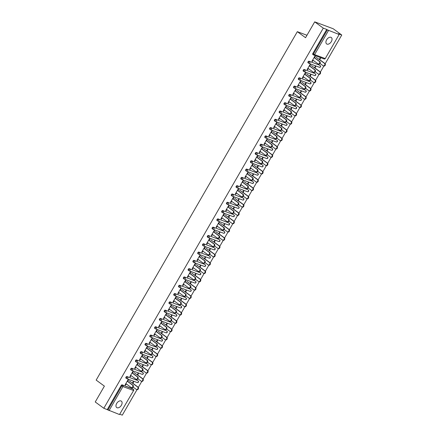 <?xml version="1.0" encoding="UTF-8"?>
<svg xmlns="http://www.w3.org/2000/svg" width="437" height="437" viewBox="0 0 437 437"><rect width="100%" height="100%" fill="white"/><g stroke="black" fill="none" stroke-linecap="round" stroke-linejoin="round"><path stroke-width="0.66" d="M121.399 405.23A3.966 2.464 126.2 0 0 121.377 401.15A3.966 2.464 126.2 0 0 116.668 403.471A3.966 2.464 126.2 0 0 116.69 407.552A3.966 2.464 126.2 0 0 121.399 405.23M331.344 41.597A3.966 2.464 126.2 0 0 331.322 37.516A3.966 2.464 126.2 0 0 326.614 39.833A3.966 2.464 126.2 0 0 326.63 43.919A3.966 2.464 126.2 0 0 331.344 41.597M119.498 414.544L133.629 390.481L119.498 414.544L103.82 408.262L95.239 401.974L104.394 386.122L96.167 380.097L297.324 31.672L305.556 37.702L314.706 21.85L333.18 28.738L341.761 35.026L338.304 33.736L339.183 34.452L325.27 58.553L339.183 34.452M119.902 414.26L122.294 415.15L137.005 389.673M138.327 387.384L141.796 381.375M143.118 379.087L146.586 373.078M147.908 370.789L151.377 364.78M152.699 362.492L156.167 356.477M157.489 354.194L160.958 348.18M162.28 345.896L165.749 339.882M167.071 337.593L170.539 331.585M171.861 329.296L175.33 323.287M176.652 320.998L180.12 314.99M181.442 312.701L184.917 306.692M186.233 304.403L189.707 298.395M191.024 296.106L194.498 290.092M195.814 287.808L199.288 281.794M200.605 279.511L204.079 273.496M205.401 271.208L208.87 265.199M210.192 262.91L213.66 256.901M214.982 254.613L218.451 248.604M219.773 246.315L223.241 240.306M224.563 238.018L228.032 232.003M229.354 229.72L232.823 223.706M234.145 221.422L237.613 215.408M238.935 213.119L242.404 207.111M243.726 204.822L247.195 198.813M248.516 196.524L251.991 190.516M253.307 188.227L256.781 182.218M258.098 179.929L261.572 173.915M262.888 171.632L266.362 165.618M267.679 163.334L271.153 157.32M272.475 155.037L275.944 149.022M277.266 146.734L280.734 140.725M282.056 138.436L285.525 132.427M286.847 130.139L290.315 124.13M291.637 121.841L295.106 115.832M296.428 113.544L299.897 107.529M301.219 105.246L304.687 99.232M306.009 96.948L309.478 90.934M310.8 88.645L314.274 82.637M315.59 80.348L319.065 74.339M320.381 72.05L323.855 66.042M325.172 63.753L341.761 35.026M306.96 35.266L297.324 31.672M313.389 54.865L312.919 54.527A0.929 0.579 -53.8 0 1 312.832 54.478A0.929 0.579 -53.8 0 1 312.826 53.522L313.455 53.98L327.368 29.885L338.965 34.419M312.826 53.522L326.739 29.426L323.287 28.137L314.706 21.85M327.368 29.885L326.739 29.426M103.82 408.262L323.287 28.137M312.002 61.18L312.411 61.48L311.931 61.3L314.848 56.247L315.328 56.428L314.493 57.87M319.25 59.508L320.021 58.176L320.501 58.356L319.731 59.689M312.411 61.48L313.111 60.268M126.539 378.502L126.075 378.158A0.929 0.579 -53.8 0 1 125.982 378.109A0.929 0.579 -53.8 0 1 125.976 377.153A0.929 0.579 -53.8 0 1 126.992 376.563L137.447 380.463A0.929 0.579 -53.8 0 1 137.54 380.512A0.929 0.579 -53.8 0 1 137.611 380.578M107.273 409.551L121.186 385.45A0.929 0.579 -53.8 0 1 122.202 384.86L132.657 388.761A0.929 0.579 -53.8 0 1 132.75 388.81A0.929 0.579 -53.8 0 1 132.821 388.881M132.433 373.209L133.269 371.761L132.788 371.581L129.871 376.634L130.352 376.814L131.051 375.602M137.191 374.842L137.961 373.509L138.442 373.69L137.671 375.022M136.12 361.902L135.656 361.563A0.929 0.579 -53.8 0 1 135.563 361.514A0.929 0.579 -53.8 0 1 135.563 360.558A0.929 0.579 -53.8 0 1 136.573 359.968L147.034 363.868A0.929 0.579 -53.8 0 1 147.122 363.912A0.929 0.579 -53.8 0 1 147.193 363.983M142.014 356.608L142.85 355.161L142.369 354.986L139.452 360.039L139.933 360.219L140.632 359.001M146.772 358.247L147.542 356.914L148.023 357.095L147.253 358.427M145.701 345.306L145.237 344.968A0.929 0.579 -53.8 0 1 145.15 344.919A0.929 0.579 -53.8 0 1 145.144 343.963A0.929 0.579 -53.8 0 1 146.155 343.367L156.615 347.268A0.929 0.579 -53.8 0 1 156.703 347.317A0.929 0.579 -53.8 0 1 156.774 347.388M151.595 340.013L152.431 338.566L151.95 338.385L149.033 343.438L149.514 343.619L150.213 342.406M156.353 341.652L157.123 340.314L157.604 340.494L156.834 341.832M155.282 328.711L154.818 328.367A0.929 0.579 -53.8 0 1 154.731 328.324A0.929 0.579 -53.8 0 1 154.725 327.362A0.929 0.579 -53.8 0 1 155.741 326.772L166.197 330.672A0.929 0.579 -53.8 0 1 166.284 330.722A0.929 0.579 -53.8 0 1 166.355 330.793M161.182 323.418L162.012 321.971L161.537 321.79L158.615 326.843L159.095 327.023L159.8 325.811M165.934 325.057L166.71 323.719L167.185 323.899L166.415 325.232M164.864 312.116L164.399 311.772A0.929 0.579 -53.8 0 1 164.312 311.723A0.929 0.579 -53.8 0 1 164.307 310.767A0.929 0.579 -53.8 0 1 165.323 310.177L175.778 314.077A0.929 0.579 -53.8 0 1 175.865 314.121A0.929 0.579 -53.8 0 1 175.942 314.192M170.763 306.818L171.599 305.376L171.118 305.195L168.201 310.248L168.682 310.428L169.381 309.216M175.521 308.456L176.291 307.124L176.772 307.304L176.002 308.637M174.45 295.516L173.981 295.177A0.929 0.579 -53.8 0 1 173.893 295.128A0.929 0.579 -53.8 0 1 173.888 294.172A0.929 0.579 -53.8 0 1 174.904 293.582L185.359 297.477A0.929 0.579 -53.8 0 1 185.446 297.526A0.929 0.579 -53.8 0 1 185.523 297.597M180.344 290.223L181.18 288.775L180.7 288.6L177.783 293.653L178.263 293.828L178.962 292.615M185.102 291.861L185.872 290.529L186.353 290.703L185.583 292.042M184.032 278.921L183.562 278.582A0.929 0.579 -53.8 0 1 183.474 278.533A0.929 0.579 -53.8 0 1 183.469 277.577A0.929 0.579 -53.8 0 1 184.485 276.982L194.94 280.882A0.929 0.579 -53.8 0 1 195.033 280.931A0.929 0.579 -53.8 0 1 195.104 281.002M189.926 273.628L190.761 272.18L190.281 272L187.364 277.053L187.844 277.233L188.544 276.02M194.683 275.266L195.454 273.928L195.934 274.108L195.164 275.441M193.613 262.326L193.149 261.982A0.929 0.579 -53.8 0 1 193.056 261.938A0.929 0.579 -53.8 0 1 193.05 260.976A0.929 0.579 -53.8 0 1 194.066 260.386L204.521 264.287A0.929 0.579 -53.8 0 1 204.614 264.336A0.929 0.579 -53.8 0 1 204.685 264.407M199.507 257.032L200.343 255.585L199.862 255.405L196.945 260.457L197.426 260.638L198.125 259.425M204.265 258.666L205.035 257.333L205.516 257.513L204.745 258.846M203.194 245.725L202.73 245.386A0.929 0.579 -53.8 0 1 202.637 245.337A0.929 0.579 -53.8 0 1 202.637 244.381A0.929 0.579 -53.8 0 1 203.647 243.791L214.108 247.692A0.929 0.579 -53.8 0 1 214.196 247.735A0.929 0.579 -53.8 0 1 214.267 247.806M209.088 240.432L209.924 238.99L209.443 238.81L206.526 243.862L207.007 244.043L207.706 242.83M213.846 242.071L214.616 240.738L215.097 240.918L214.327 242.251M212.775 229.13L212.311 228.791A0.929 0.579 -53.8 0 1 212.224 228.742A0.929 0.579 -53.8 0 1 212.218 227.786A0.929 0.579 -53.8 0 1 213.234 227.196L223.689 231.091A0.929 0.579 -53.8 0 1 223.777 231.14A0.929 0.579 -53.8 0 1 223.848 231.211M218.669 223.837L219.505 222.389L219.024 222.209L216.107 227.267L216.588 227.442L217.287 226.229M223.427 225.476L224.197 224.143L224.678 224.318L223.908 225.656M222.357 212.535L221.892 212.191A0.929 0.579 -53.8 0 1 221.805 212.147A0.929 0.579 -53.8 0 1 221.799 211.191A0.929 0.579 -53.8 0 1 222.815 210.596L233.271 214.496A0.929 0.579 -53.8 0 1 233.358 214.545A0.929 0.579 -53.8 0 1 233.429 214.616M228.256 207.242L229.092 205.794L228.611 205.614L225.689 210.667L226.169 210.847L226.874 209.634M233.014 208.881L233.784 207.542L234.259 207.722L233.489 209.055M231.938 195.94L231.473 195.596A0.929 0.579 -53.8 0 1 231.386 195.547A0.929 0.579 -53.8 0 1 231.381 194.591A0.929 0.579 -53.8 0 1 232.397 194.001L242.852 197.901A0.929 0.579 -53.8 0 1 242.939 197.95A0.929 0.579 -53.8 0 1 243.016 198.016M237.837 190.647L238.673 189.199L238.192 189.019L235.275 194.072L235.756 194.252L236.455 193.039M242.595 192.28L243.365 190.947L243.846 191.127L243.076 192.46M241.524 179.339L241.055 179.001A0.929 0.579 -53.8 0 1 240.967 178.952A0.929 0.579 -53.8 0 1 240.962 177.996A0.929 0.579 -53.8 0 1 241.978 177.406L252.433 181.306A0.929 0.579 -53.8 0 1 252.52 181.35A0.929 0.579 -53.8 0 1 252.597 181.421M247.418 174.046L248.254 172.599L247.774 172.424L244.857 177.477L245.337 177.657L246.036 176.439M252.176 175.685L252.947 174.352L253.427 174.532L252.657 175.865M251.106 162.744L250.636 162.406A0.929 0.579 -53.8 0 1 250.548 162.356A0.929 0.579 -53.8 0 1 250.543 161.4A0.929 0.579 -53.8 0 1 251.559 160.805L262.014 164.705A0.929 0.579 -53.8 0 1 262.107 164.754A0.929 0.579 -53.8 0 1 262.178 164.825M257 157.451L257.835 156.004L257.355 155.823L254.438 160.876L254.918 161.056L255.618 159.844M261.758 159.09L262.528 157.752L263.008 157.932L262.238 159.27M260.687 146.149L260.223 145.805A0.929 0.579 -53.8 0 1 260.13 145.761A0.929 0.579 -53.8 0 1 260.124 144.8A0.929 0.579 -53.8 0 1 261.14 144.21L271.596 148.11A0.929 0.579 -53.8 0 1 271.688 148.159A0.929 0.579 -53.8 0 1 271.759 148.23M266.581 140.856L267.417 139.408L266.936 139.228L264.019 144.281L264.5 144.461L265.199 143.249M271.339 142.495L272.109 141.156L272.59 141.337L271.819 142.67M270.268 129.554L269.804 129.21A0.929 0.579 -53.8 0 1 269.711 129.161A0.929 0.579 -53.8 0 1 269.711 128.205A0.929 0.579 -53.8 0 1 270.721 127.615L281.182 131.515A0.929 0.579 -53.8 0 1 281.27 131.559A0.929 0.579 -53.8 0 1 281.341 131.63M276.162 124.255L276.998 122.813L276.517 122.633L273.6 127.686L274.081 127.866L274.78 126.654M280.92 125.894L281.69 124.561L282.171 124.742L281.401 126.075M279.849 112.954L279.385 112.615A0.929 0.579 -53.8 0 1 279.298 112.566A0.929 0.579 -53.8 0 1 279.292 111.61A0.929 0.579 -53.8 0 1 280.308 111.02L290.763 114.915A0.929 0.579 -53.8 0 1 290.851 114.964A0.929 0.579 -53.8 0 1 290.922 115.035M285.749 107.66L286.579 106.213L286.098 106.038L283.181 111.091L283.662 111.266L284.367 110.053M290.501 109.299L291.271 107.966L291.752 108.141L290.982 109.479M289.431 96.359L288.966 96.02A0.929 0.579 -53.8 0 1 288.879 95.971A0.929 0.579 -53.8 0 1 288.873 95.015A0.929 0.579 -53.8 0 1 289.889 94.419L300.345 98.32A0.929 0.579 -53.8 0 1 300.432 98.369A0.929 0.579 -53.8 0 1 300.503 98.44M295.33 91.065L296.166 89.618L295.685 89.438L292.763 94.49L293.243 94.671L293.948 93.458M300.088 92.704L300.858 91.366L301.339 91.546L300.563 92.884M299.012 79.763L298.547 79.419A0.929 0.579 -53.8 0 1 298.46 79.376A0.929 0.579 -53.8 0 1 298.455 78.414A0.929 0.579 -53.8 0 1 299.471 77.824L309.926 81.724A0.929 0.579 -53.8 0 1 310.013 81.774A0.929 0.579 -53.8 0 1 310.09 81.845M304.911 74.47L305.747 73.023L305.266 72.842L302.349 77.895L302.83 78.076L303.529 76.863M309.669 76.104L310.439 74.771L310.92 74.951L310.15 76.284M308.598 63.163L308.129 62.824A0.929 0.579 -53.8 0 1 308.041 62.775A0.929 0.579 -53.8 0 1 308.036 61.819A0.929 0.579 -53.8 0 1 309.052 61.229L319.507 65.129A0.929 0.579 -53.8 0 1 319.594 65.173A0.929 0.579 -53.8 0 1 319.671 65.244M314.46 67.806L315.23 66.473L315.711 66.653L314.94 67.986M309.702 66.173L310.538 64.725L310.057 64.545L307.14 69.598L307.621 69.778L308.32 68.565M303.802 71.466L303.338 71.122A0.929 0.579 -53.8 0 1 303.251 71.073A0.929 0.579 -53.8 0 1 303.245 70.117A0.929 0.579 -53.8 0 1 304.261 69.527L314.716 73.427A0.929 0.579 -53.8 0 1 314.804 73.476A0.929 0.579 -53.8 0 1 314.88 73.542M304.879 84.407L305.649 83.068L306.129 83.249L305.359 84.581M300.121 82.768L300.956 81.32L300.476 81.14L297.559 86.193L298.039 86.373L298.739 85.16M294.221 88.061L293.757 87.717A0.929 0.579 -53.8 0 1 293.669 87.673A0.929 0.579 -53.8 0 1 293.664 86.717A0.929 0.579 -53.8 0 1 294.68 86.122L305.135 90.022A0.929 0.579 -53.8 0 1 305.223 90.071A0.929 0.579 -53.8 0 1 305.299 90.142M295.292 101.002L296.067 99.669L296.543 99.844L295.773 101.182M290.539 99.363L291.37 97.915L290.895 97.735L287.972 102.793L288.453 102.968L289.157 101.755M284.64 104.656L284.176 104.317A0.929 0.579 -53.8 0 1 284.088 104.268A0.929 0.579 -53.8 0 1 284.083 103.312A0.929 0.579 -53.8 0 1 285.099 102.722L295.554 106.617A0.929 0.579 -53.8 0 1 295.641 106.666A0.929 0.579 -53.8 0 1 295.712 106.737M285.711 117.597L286.481 116.264L286.962 116.444L286.191 117.777M280.953 115.958L281.789 114.51L281.308 114.336L278.391 119.388L278.872 119.569L279.571 118.356M275.059 121.251L274.594 120.912A0.929 0.579 -53.8 0 1 274.507 120.863A0.929 0.579 -53.8 0 1 274.502 119.907A0.929 0.579 -53.8 0 1 275.512 119.317L285.973 123.218A0.929 0.579 -53.8 0 1 286.06 123.261A0.929 0.579 -53.8 0 1 286.131 123.332M276.129 134.192L276.9 132.859L277.38 133.039L276.61 134.372M271.372 132.558L272.207 131.111L271.727 130.931L268.81 135.983L269.29 136.164L269.99 134.951M265.478 137.852L265.013 137.508A0.929 0.579 -53.8 0 1 264.92 137.458A0.929 0.579 -53.8 0 1 264.92 136.502A0.929 0.579 -53.8 0 1 265.931 135.912L276.392 139.813A0.929 0.579 -53.8 0 1 276.479 139.862A0.929 0.579 -53.8 0 1 276.55 139.933M266.548 150.792L267.318 149.454L267.799 149.634L267.029 150.967M261.79 149.154L262.626 147.706L262.145 147.526L259.228 152.579L259.709 152.759L260.408 151.546M255.896 154.447L255.432 154.103A0.929 0.579 -53.8 0 1 255.339 154.059A0.929 0.579 -53.8 0 1 255.334 153.103A0.929 0.579 -53.8 0 1 256.35 152.508L266.805 156.408A0.929 0.579 -53.8 0 1 266.898 156.457A0.929 0.579 -53.8 0 1 266.969 156.528M256.967 167.387L257.737 166.055L258.218 166.229L257.448 167.568M252.209 165.749L253.045 164.301L252.564 164.126L249.647 169.179L250.128 169.354L250.827 168.141M246.315 171.042L245.845 170.703A0.929 0.579 -53.8 0 1 245.758 170.654A0.929 0.579 -53.8 0 1 245.752 169.698A0.929 0.579 -53.8 0 1 246.768 169.108L257.224 173.003A0.929 0.579 -53.8 0 1 257.317 173.052A0.929 0.579 -53.8 0 1 257.388 173.123M247.386 183.982L248.156 182.65L248.637 182.83L247.866 184.163M242.628 182.344L243.464 180.902L242.983 180.721L240.066 185.774L240.547 185.954L241.246 184.742M236.728 187.637L236.264 187.298A0.929 0.579 -53.8 0 1 236.177 187.249A0.929 0.579 -53.8 0 1 236.171 186.293A0.929 0.579 -53.8 0 1 237.187 185.703L247.642 189.603A0.929 0.579 -53.8 0 1 247.73 189.647A0.929 0.579 -53.8 0 1 247.806 189.718M237.804 200.578L238.575 199.245L239.055 199.425L238.285 200.758M233.047 198.944L233.882 197.497L233.402 197.316L230.485 202.369L230.96 202.55L231.665 201.337M227.147 204.237L226.683 203.893A0.929 0.579 -53.8 0 1 226.595 203.85A0.929 0.579 -53.8 0 1 226.59 202.888A0.929 0.579 -53.8 0 1 227.606 202.298L238.061 206.198A0.929 0.579 -53.8 0 1 238.149 206.248A0.929 0.579 -53.8 0 1 238.22 206.319M228.218 217.178L228.988 215.84L229.469 216.02L228.698 217.358M223.465 215.539L224.296 214.092L223.82 213.912L220.898 218.964L221.379 219.145L222.083 217.932M217.566 220.832L217.102 220.494A0.929 0.579 -53.8 0 1 217.014 220.445A0.929 0.579 -53.8 0 1 217.009 219.489A0.929 0.579 -53.8 0 1 218.025 218.893L228.48 222.794A0.929 0.579 -53.8 0 1 228.567 222.843A0.929 0.579 -53.8 0 1 228.638 222.914M218.637 233.773L219.407 232.44L219.887 232.615L219.117 233.953M213.879 232.134L214.714 230.687L214.234 230.512L211.317 235.565L211.798 235.745L212.497 234.527M207.985 237.428L207.52 237.089A0.929 0.579 -53.8 0 1 207.433 237.04A0.929 0.579 -53.8 0 1 207.428 236.084A0.929 0.579 -53.8 0 1 208.438 235.494L218.899 239.389A0.929 0.579 -53.8 0 1 218.986 239.438A0.929 0.579 -53.8 0 1 219.057 239.509M209.055 250.368L209.826 249.035L210.306 249.216L209.536 250.548M204.298 248.729L205.133 247.287L204.653 247.107L201.736 252.16L202.216 252.34L202.915 251.128M198.403 254.028L197.939 253.684A0.929 0.579 -53.8 0 1 197.846 253.635A0.929 0.579 -53.8 0 1 197.846 252.679A0.929 0.579 -53.8 0 1 198.857 252.089L209.318 255.989A0.929 0.579 -53.8 0 1 209.405 256.038A0.929 0.579 -53.8 0 1 209.476 256.104M199.474 266.969L200.244 265.63L200.725 265.811L199.955 267.144M194.716 265.33L195.552 263.882L195.071 263.702L192.154 268.755L192.635 268.935L193.334 267.723M188.822 270.623L188.352 270.279A0.929 0.579 -53.8 0 1 188.265 270.235A0.929 0.579 -53.8 0 1 188.26 269.274A0.929 0.579 -53.8 0 1 189.276 268.684L199.731 272.584A0.929 0.579 -53.8 0 1 199.824 272.633A0.929 0.579 -53.8 0 1 199.895 272.704M189.893 283.564L190.663 282.231L191.144 282.406L190.374 283.744M185.135 281.925L185.971 280.478L185.49 280.297L182.573 285.356L183.054 285.53L183.753 284.318M179.241 287.218L178.771 286.88A0.929 0.579 -53.8 0 1 178.684 286.83A0.929 0.579 -53.8 0 1 178.678 285.874A0.929 0.579 -53.8 0 1 179.694 285.285L190.15 289.179A0.929 0.579 -53.8 0 1 190.242 289.228A0.929 0.579 -53.8 0 1 190.314 289.299M180.312 300.159L181.082 298.826L181.563 299.006L180.792 300.339M175.554 298.52L176.39 297.073L175.909 296.898L172.992 301.951L173.473 302.131L174.172 300.918M169.654 303.813L169.19 303.475A0.929 0.579 -53.8 0 1 169.103 303.425A0.929 0.579 -53.8 0 1 169.097 302.47A0.929 0.579 -53.8 0 1 170.113 301.88L180.568 305.78A0.929 0.579 -53.8 0 1 180.656 305.824A0.929 0.579 -53.8 0 1 180.732 305.895M170.73 316.754L171.501 315.421L171.981 315.601L171.206 316.934M165.973 315.121L166.808 313.673L166.328 313.493L163.411 318.546L163.886 318.726L164.591 317.513M160.073 320.414L159.609 320.07A0.929 0.579 -53.8 0 1 159.521 320.021A0.929 0.579 -53.8 0 1 159.516 319.065A0.929 0.579 -53.8 0 1 160.532 318.475L170.987 322.375A0.929 0.579 -53.8 0 1 171.075 322.424A0.929 0.579 -53.8 0 1 171.146 322.49M161.144 333.355L161.914 332.016L162.395 332.196L161.624 333.529M156.391 331.716L157.222 330.268L156.741 330.088L153.824 335.141L154.305 335.321L155.009 334.108M150.492 337.009L150.028 336.665A0.929 0.579 -53.8 0 1 149.94 336.621A0.929 0.579 -53.8 0 1 149.935 335.665A0.929 0.579 -53.8 0 1 150.951 335.07L161.406 338.97A0.929 0.579 -53.8 0 1 161.493 339.019A0.929 0.579 -53.8 0 1 161.564 339.09M151.563 349.95L152.333 348.617L152.813 348.792L152.043 350.13M146.805 348.311L147.64 346.863L147.16 346.683L144.243 351.741L144.723 351.916L145.423 350.703M140.911 353.604L140.446 353.265A0.929 0.579 -53.8 0 1 140.353 353.216A0.929 0.579 -53.8 0 1 140.353 352.26A0.929 0.579 -53.8 0 1 141.364 351.67L151.825 355.565A0.929 0.579 -53.8 0 1 151.912 355.614A0.929 0.579 -53.8 0 1 151.983 355.685M141.981 366.545L142.752 365.212L143.232 365.392L142.462 366.725M137.223 364.906L138.059 363.464L137.579 363.284L134.662 368.336L135.142 368.517L135.841 367.304M131.329 370.199L130.865 369.86A0.929 0.579 -53.8 0 1 130.772 369.811A0.929 0.579 -53.8 0 1 130.767 368.855A0.929 0.579 -53.8 0 1 131.783 368.265L142.238 372.166A0.929 0.579 -53.8 0 1 142.331 372.209A0.929 0.579 -53.8 0 1 142.402 372.28M132.4 383.14L133.17 381.807L133.651 381.987L132.881 383.32M127.642 381.506L128.478 380.059L127.997 379.879L125.08 384.931L125.561 385.112L126.26 383.899M307.621 69.778L307.211 69.478M302.83 78.076L302.415 77.775M298.039 86.373L297.624 86.073M293.243 94.671L292.834 94.37M288.453 102.968L288.043 102.668M283.662 111.266L283.252 110.965M278.872 119.569L278.462 119.268M274.081 127.866L273.671 127.566M269.29 136.164L268.881 135.863M264.5 144.461L264.09 144.161M259.709 152.759L259.299 152.458M254.918 161.056L254.509 160.756M250.128 169.354L249.718 169.053M245.337 177.657L244.928 177.356M240.547 185.954L240.137 185.654M235.756 194.252L235.341 193.952M230.96 202.55L230.55 202.249M226.169 210.847L225.76 210.547M221.379 219.145L220.969 218.844M216.588 227.442L216.178 227.142M211.798 235.745L211.388 235.439M207.007 244.043L206.597 243.742M202.216 252.34L201.807 252.04M197.426 260.638L197.016 260.337M192.635 268.935L192.225 268.635M187.844 277.233L187.435 276.932M183.054 285.53L182.644 285.23M178.263 293.828L177.854 293.527M173.473 302.131L173.063 301.83M168.682 310.428L168.267 310.128M163.886 318.726L163.476 318.426M159.095 327.023L158.686 326.723M154.305 335.321L153.895 335.021M149.514 343.619L149.104 343.318M144.723 351.916L144.314 351.616M139.933 360.219L139.523 359.919M135.142 368.517L134.733 368.216M130.352 376.814L129.942 376.514M125.561 385.112L125.151 384.811M312.701 59.967L317.945 63.807A1.393 1.076 -69.6 0 0 318.152 63.917A1.393 1.076 -69.6 0 0 319.589 63.125A1.393 1.076 -69.6 0 0 319.327 61.415L319.808 61.595A1.393 1.076 110.4 0 1 320.07 63.305A1.393 1.076 110.4 0 1 318.628 64.097L318.152 63.917M314.564 57.75L319.808 61.595M314.083 57.569L319.327 61.415M324.462 63.332L324.942 63.507A1.393 1.076 110.4 0 1 325.204 65.222A1.393 1.076 110.4 0 1 323.768 66.014L323.287 65.834A1.393 1.076 -69.6 0 0 324.724 65.042A1.393 1.076 -69.6 0 0 324.462 63.332L316.137 57.231M319.988 63.458L323.08 65.725A1.393 1.076 -69.6 0 0 323.287 65.834M324.942 63.507L319.321 59.388M307.91 68.265L313.154 72.105A1.393 1.076 -69.6 0 0 313.356 72.214A1.393 1.076 -69.6 0 0 314.798 71.422A1.393 1.076 -69.6 0 0 314.536 69.712L315.017 69.893A1.393 1.076 110.4 0 1 315.279 71.602A1.393 1.076 110.4 0 1 313.837 72.395L313.356 72.214M309.773 66.047L315.017 69.893M309.292 65.867L314.536 69.712M303.12 76.562L308.364 80.403A1.393 1.076 -69.6 0 0 308.566 80.517A1.393 1.076 -69.6 0 0 310.008 79.72A1.393 1.076 -69.6 0 0 309.746 78.01L310.226 78.19A1.393 1.076 110.4 0 1 310.488 79.9A1.393 1.076 110.4 0 1 309.046 80.692L308.566 80.517M304.982 74.345L310.226 78.19M304.502 74.17L309.746 78.01M298.329 84.86L303.573 88.706A1.393 1.076 -69.6 0 0 303.775 88.815A1.393 1.076 -69.6 0 0 305.217 88.023A1.393 1.076 -69.6 0 0 304.955 86.308L305.436 86.488A1.393 1.076 110.4 0 1 305.692 88.198A1.393 1.076 110.4 0 1 304.256 88.995L303.775 88.815M300.192 82.648L305.436 86.488M299.711 82.467L304.955 86.308M293.538 93.157L298.782 97.003A1.393 1.076 -69.6 0 0 298.984 97.112A1.393 1.076 -69.6 0 0 300.421 96.32A1.393 1.076 -69.6 0 0 300.164 94.611L300.645 94.785A1.393 1.076 110.4 0 1 300.902 96.501A1.393 1.076 110.4 0 1 299.465 97.293L298.984 97.112M295.396 90.945L300.645 94.785M294.92 90.765L300.164 94.611M288.742 101.455L293.992 105.301A1.393 1.076 -69.6 0 0 294.194 105.41A1.393 1.076 -69.6 0 0 295.631 104.618A1.393 1.076 -69.6 0 0 295.374 102.908L295.854 103.083A1.393 1.076 110.4 0 1 296.111 104.798A1.393 1.076 110.4 0 1 294.675 105.59L294.194 105.41M290.605 99.243L295.854 103.083M290.124 99.062L295.374 102.908M319.671 71.63L320.152 71.81A1.393 1.076 110.4 0 1 320.414 73.52A1.393 1.076 110.4 0 1 318.977 74.312L318.497 74.132A1.393 1.076 -69.6 0 0 319.933 73.34A1.393 1.076 -69.6 0 0 319.671 71.63L311.346 65.528M315.197 71.755L318.289 74.022A1.393 1.076 -69.6 0 0 318.497 74.132M320.152 71.81L314.531 67.686M314.88 79.927L315.361 80.108A1.393 1.076 110.4 0 1 315.623 81.817A1.393 1.076 110.4 0 1 314.187 82.609L313.706 82.429A1.393 1.076 -69.6 0 0 315.143 81.637A1.393 1.076 -69.6 0 0 314.88 79.927L306.556 73.826M310.407 80.053L313.498 82.32A1.393 1.076 -69.6 0 0 313.706 82.429M315.361 80.108L309.74 75.983M310.09 88.225L310.57 88.405A1.393 1.076 110.4 0 1 310.833 90.115A1.393 1.076 110.4 0 1 309.391 90.907L308.915 90.727A1.393 1.076 -69.6 0 0 310.352 89.935A1.393 1.076 -69.6 0 0 310.09 88.225L301.765 82.123M305.616 88.35L308.708 90.617A1.393 1.076 -69.6 0 0 308.915 90.727M310.57 88.405L304.944 84.281M305.299 96.522L305.78 96.703A1.393 1.076 110.4 0 1 306.042 98.412A1.393 1.076 110.4 0 1 304.6 99.204L304.119 99.024A1.393 1.076 -69.6 0 0 305.561 98.232A1.393 1.076 -69.6 0 0 305.299 96.522L296.974 90.421M300.825 96.648L303.917 98.915A1.393 1.076 -69.6 0 0 304.119 99.024M305.78 96.703L300.153 92.578M300.509 104.82L300.989 105A1.393 1.076 110.4 0 1 301.251 106.71A1.393 1.076 110.4 0 1 299.809 107.502L299.329 107.327A1.393 1.076 -69.6 0 0 300.771 106.53A1.393 1.076 -69.6 0 0 300.509 104.82L292.184 98.724M296.035 104.946L299.127 107.212A1.393 1.076 -69.6 0 0 299.329 107.327M300.989 105L295.363 100.881M283.952 109.753L289.201 113.598A1.393 1.076 -69.6 0 0 289.403 113.707A1.393 1.076 -69.6 0 0 290.84 112.915A1.393 1.076 -69.6 0 0 290.583 111.206L291.064 111.386A1.393 1.076 110.4 0 1 291.321 113.096A1.393 1.076 110.4 0 1 289.884 113.888L289.403 113.707M285.814 107.54L291.064 111.386M285.334 107.36L290.583 111.206M295.718 113.117L296.199 113.298A1.393 1.076 110.4 0 1 296.455 115.007A1.393 1.076 110.4 0 1 295.019 115.805L294.538 115.625A1.393 1.076 -69.6 0 0 295.98 114.833A1.393 1.076 -69.6 0 0 295.718 113.117L287.393 107.021M291.239 113.249L294.336 115.515A1.393 1.076 -69.6 0 0 294.538 115.625M296.199 113.298L290.572 109.179M279.161 118.056L284.411 121.896A1.393 1.076 -69.6 0 0 284.613 122.005A1.393 1.076 -69.6 0 0 286.049 121.213A1.393 1.076 -69.6 0 0 285.793 119.503L286.273 119.683A1.393 1.076 110.4 0 1 286.53 121.393A1.393 1.076 110.4 0 1 285.093 122.185L284.613 122.005M281.024 115.838L286.273 119.683M280.543 115.658L285.793 119.503M290.927 121.42L291.408 121.595A1.393 1.076 110.4 0 1 291.665 123.31A1.393 1.076 110.4 0 1 290.228 124.103L289.747 123.922A1.393 1.076 -69.6 0 0 291.184 123.13A1.393 1.076 -69.6 0 0 290.927 121.42L282.602 115.319M286.448 121.546L289.545 123.813A1.393 1.076 -69.6 0 0 289.747 123.922M291.408 121.595L285.782 117.477M274.37 126.353L279.62 130.193A1.393 1.076 -69.6 0 0 279.822 130.302A1.393 1.076 -69.6 0 0 281.259 129.51A1.393 1.076 -69.6 0 0 281.002 127.801L281.483 127.981A1.393 1.076 110.4 0 1 281.739 129.691A1.393 1.076 110.4 0 1 280.303 130.483L279.822 130.302M276.233 124.135L281.483 127.981M275.752 123.955L281.002 127.801M286.137 129.718L286.617 129.893A1.393 1.076 110.4 0 1 286.874 131.608A1.393 1.076 110.4 0 1 285.437 132.4L284.957 132.22A1.393 1.076 -69.6 0 0 286.393 131.428A1.393 1.076 -69.6 0 0 286.137 129.718L277.812 123.616M281.657 129.844L284.755 132.111A1.393 1.076 -69.6 0 0 284.957 132.22M286.617 129.893L280.991 125.774M269.58 134.651L274.829 138.491A1.393 1.076 -69.6 0 0 275.031 138.605A1.393 1.076 -69.6 0 0 276.468 137.808A1.393 1.076 -69.6 0 0 276.211 136.098L276.692 136.278A1.393 1.076 110.4 0 1 276.949 137.988A1.393 1.076 110.4 0 1 275.512 138.78L275.031 138.605M271.443 132.433L276.692 136.278M270.962 132.258L276.211 136.098M281.346 138.016L281.827 138.196A1.393 1.076 110.4 0 1 282.084 139.906A1.393 1.076 110.4 0 1 280.647 140.698L280.166 140.517A1.393 1.076 -69.6 0 0 281.603 139.725A1.393 1.076 -69.6 0 0 281.346 138.016L273.021 131.914M276.867 138.141L279.964 140.408A1.393 1.076 -69.6 0 0 280.166 140.517M281.827 138.196L276.2 134.072M264.789 142.948L270.039 146.794A1.393 1.076 -69.6 0 0 270.241 146.903A1.393 1.076 -69.6 0 0 271.677 146.111A1.393 1.076 -69.6 0 0 271.421 144.396L271.896 144.576A1.393 1.076 110.4 0 1 272.158 146.286A1.393 1.076 110.4 0 1 270.721 147.083L270.241 146.903M266.652 140.73L271.896 144.576M266.171 140.556L271.421 144.396M276.555 146.313L277.036 146.493A1.393 1.076 110.4 0 1 277.293 148.203A1.393 1.076 110.4 0 1 275.856 148.995L275.376 148.815A1.393 1.076 -69.6 0 0 276.812 148.023A1.393 1.076 -69.6 0 0 276.555 146.313L268.231 140.211M272.076 146.439L275.173 148.706A1.393 1.076 -69.6 0 0 275.376 148.815M277.036 146.493L271.41 142.369M259.999 151.246L265.243 155.091A1.393 1.076 -69.6 0 0 265.45 155.201A1.393 1.076 -69.6 0 0 266.887 154.408A1.393 1.076 -69.6 0 0 266.625 152.693L267.105 152.874A1.393 1.076 110.4 0 1 267.368 154.583A1.393 1.076 110.4 0 1 265.931 155.381L265.45 155.201M261.861 149.033L267.105 152.874M261.381 148.853L266.625 152.693M271.765 154.611L272.246 154.791A1.393 1.076 110.4 0 1 272.502 156.501A1.393 1.076 110.4 0 1 271.066 157.293L270.585 157.112A1.393 1.076 -69.6 0 0 272.022 156.32A1.393 1.076 -69.6 0 0 271.765 154.611L263.44 148.509M267.286 154.736L270.383 157.003A1.393 1.076 -69.6 0 0 270.585 157.112M272.246 154.791L266.619 150.667M255.208 159.543L260.452 163.389A1.393 1.076 -69.6 0 0 260.66 163.498A1.393 1.076 -69.6 0 0 262.096 162.706A1.393 1.076 -69.6 0 0 261.834 160.996L262.315 161.171A1.393 1.076 110.4 0 1 262.577 162.886A1.393 1.076 110.4 0 1 261.14 163.678L260.66 163.498M257.071 157.331L262.315 161.171M256.59 157.151L261.834 160.996M266.974 162.908L267.449 163.088A1.393 1.076 110.4 0 1 267.712 164.798A1.393 1.076 110.4 0 1 266.275 165.59L265.794 165.415A1.393 1.076 -69.6 0 0 267.231 164.618A1.393 1.076 -69.6 0 0 266.974 162.908L258.644 156.812M262.495 163.034L265.592 165.301A1.393 1.076 -69.6 0 0 265.794 165.415M267.449 163.088L261.829 158.97M250.417 167.841L255.661 171.686A1.393 1.076 -69.6 0 0 255.869 171.796A1.393 1.076 -69.6 0 0 257.306 171.004A1.393 1.076 -69.6 0 0 257.043 169.294L257.524 169.474A1.393 1.076 110.4 0 1 257.786 171.184A1.393 1.076 110.4 0 1 256.35 171.976L255.869 171.796M252.28 165.628L257.524 169.474M251.799 165.448L257.043 169.294M262.178 171.206L262.659 171.386A1.393 1.076 110.4 0 1 262.921 173.096A1.393 1.076 110.4 0 1 261.484 173.888L261.004 173.713A1.393 1.076 -69.6 0 0 262.44 172.921A1.393 1.076 -69.6 0 0 262.178 171.206L253.853 165.11M257.704 171.331L260.796 173.604A1.393 1.076 -69.6 0 0 261.004 173.713M262.659 171.386L257.038 167.267M245.627 176.138L250.871 179.984A1.393 1.076 -69.6 0 0 251.073 180.093A1.393 1.076 -69.6 0 0 252.515 179.301A1.393 1.076 -69.6 0 0 252.253 177.591L252.733 177.772A1.393 1.076 110.4 0 1 252.996 179.481A1.393 1.076 110.4 0 1 251.554 180.273L251.073 180.093M247.489 173.926L252.733 177.772M247.009 173.746L252.253 177.591M257.388 179.503L257.868 179.683A1.393 1.076 110.4 0 1 258.13 181.393A1.393 1.076 110.4 0 1 256.694 182.191L256.213 182.011A1.393 1.076 -69.6 0 0 257.65 181.218A1.393 1.076 -69.6 0 0 257.388 179.503L249.063 173.407M252.914 179.634L256.006 181.901A1.393 1.076 -69.6 0 0 256.213 182.011M257.868 179.683L252.247 175.565M240.836 184.441L246.08 188.281A1.393 1.076 -69.6 0 0 246.282 188.391A1.393 1.076 -69.6 0 0 247.724 187.599A1.393 1.076 -69.6 0 0 247.462 185.889L247.943 186.069A1.393 1.076 110.4 0 1 248.205 187.779A1.393 1.076 110.4 0 1 246.763 188.571L246.282 188.391M242.699 182.224L247.943 186.069M242.218 182.043L247.462 185.889M252.597 187.806L253.078 187.981A1.393 1.076 110.4 0 1 253.34 189.696A1.393 1.076 110.4 0 1 251.903 190.488L251.422 190.308A1.393 1.076 -69.6 0 0 252.859 189.516A1.393 1.076 -69.6 0 0 252.597 187.806L244.272 181.705M248.123 187.932L251.215 190.199A1.393 1.076 -69.6 0 0 251.422 190.308M253.078 187.981L247.457 183.862M236.046 192.739L241.29 196.579A1.393 1.076 -69.6 0 0 241.492 196.694A1.393 1.076 -69.6 0 0 242.934 195.896A1.393 1.076 -69.6 0 0 242.672 194.186L243.152 194.367A1.393 1.076 110.4 0 1 243.414 196.076A1.393 1.076 110.4 0 1 241.972 196.868L241.492 196.694M237.908 190.521L243.152 194.367M237.428 190.346L242.672 194.186M247.806 196.104L248.287 196.284A1.393 1.076 110.4 0 1 248.549 197.994A1.393 1.076 110.4 0 1 247.107 198.786L246.632 198.606A1.393 1.076 -69.6 0 0 248.069 197.814A1.393 1.076 -69.6 0 0 247.806 196.104L239.481 190.002M243.333 196.229L246.424 198.496A1.393 1.076 -69.6 0 0 246.632 198.606M248.287 196.284L242.661 192.16M231.255 201.036L236.499 204.882A1.393 1.076 -69.6 0 0 236.701 204.991A1.393 1.076 -69.6 0 0 238.138 204.194A1.393 1.076 -69.6 0 0 237.881 202.484L238.362 202.664A1.393 1.076 110.4 0 1 238.618 204.374A1.393 1.076 110.4 0 1 237.182 205.166L236.701 204.991M233.118 198.819L238.362 202.664M232.637 198.644L237.881 202.484M243.016 204.401L243.496 204.582A1.393 1.076 110.4 0 1 243.759 206.291A1.393 1.076 110.4 0 1 242.317 207.083L241.836 206.903A1.393 1.076 -69.6 0 0 243.278 206.111A1.393 1.076 -69.6 0 0 243.016 204.401L234.691 198.3M238.542 204.527L241.634 206.794A1.393 1.076 -69.6 0 0 241.836 206.903M243.496 204.582L237.87 200.457M226.464 209.334L231.708 213.18A1.393 1.076 -69.6 0 0 231.91 213.289A1.393 1.076 -69.6 0 0 233.347 212.497A1.393 1.076 -69.6 0 0 233.09 210.781L233.571 210.962A1.393 1.076 110.4 0 1 233.828 212.672A1.393 1.076 110.4 0 1 232.391 213.469L231.91 213.289M228.322 207.122L233.571 210.962M227.846 206.941L233.09 210.781M238.225 212.699L238.706 212.879A1.393 1.076 110.4 0 1 238.968 214.589A1.393 1.076 110.4 0 1 237.526 215.381L237.045 215.201A1.393 1.076 -69.6 0 0 238.487 214.409A1.393 1.076 -69.6 0 0 238.225 212.699L229.9 206.597M233.751 212.824L236.843 215.091A1.393 1.076 -69.6 0 0 237.045 215.201M238.706 212.879L233.079 208.755M221.668 217.631L226.918 221.477A1.393 1.076 -69.6 0 0 227.12 221.586A1.393 1.076 -69.6 0 0 228.556 220.794A1.393 1.076 -69.6 0 0 228.3 219.084L228.78 219.259A1.393 1.076 110.4 0 1 229.037 220.975A1.393 1.076 110.4 0 1 227.601 221.767L227.12 221.586M223.531 215.419L228.78 219.259M223.05 215.239L228.3 219.084M233.434 220.996L233.915 221.177A1.393 1.076 110.4 0 1 234.172 222.886A1.393 1.076 110.4 0 1 232.735 223.678L232.255 223.504A1.393 1.076 -69.6 0 0 233.697 222.706A1.393 1.076 -69.6 0 0 233.434 220.996L225.11 214.895M228.961 221.122L232.052 223.389A1.393 1.076 -69.6 0 0 232.255 223.504M233.915 221.177L228.289 217.058M216.878 225.929L222.127 229.775A1.393 1.076 -69.6 0 0 222.329 229.884A1.393 1.076 -69.6 0 0 223.766 229.092A1.393 1.076 -69.6 0 0 223.509 227.382L223.99 227.557A1.393 1.076 110.4 0 1 224.247 229.272A1.393 1.076 110.4 0 1 222.81 230.064L222.329 229.884M218.74 223.717L223.99 227.557M218.26 223.536L223.509 227.382M228.644 229.294L229.125 229.474A1.393 1.076 110.4 0 1 229.381 231.184A1.393 1.076 110.4 0 1 227.945 231.976L227.464 231.801A1.393 1.076 -69.6 0 0 228.901 231.004A1.393 1.076 -69.6 0 0 228.644 229.294L220.319 223.198M224.165 229.42L227.262 231.686A1.393 1.076 -69.6 0 0 227.464 231.801M229.125 229.474L223.498 225.355M212.087 234.227L217.336 238.072A1.393 1.076 -69.6 0 0 217.539 238.181A1.393 1.076 -69.6 0 0 218.975 237.389A1.393 1.076 -69.6 0 0 218.719 235.68L219.199 235.86A1.393 1.076 110.4 0 1 219.456 237.57A1.393 1.076 110.4 0 1 218.019 238.362L217.539 238.181M213.95 232.014L219.199 235.86M213.469 231.834L218.719 235.68M223.853 237.591L224.334 237.772A1.393 1.076 110.4 0 1 224.591 239.481A1.393 1.076 110.4 0 1 223.154 240.279L222.673 240.099A1.393 1.076 -69.6 0 0 224.11 239.307A1.393 1.076 -69.6 0 0 223.853 237.591L215.528 231.495M219.374 237.723L222.471 239.989A1.393 1.076 -69.6 0 0 222.673 240.099M224.334 237.772L218.708 233.653M207.296 242.53L212.546 246.37A1.393 1.076 -69.6 0 0 212.748 246.479A1.393 1.076 -69.6 0 0 214.185 245.687A1.393 1.076 -69.6 0 0 213.928 243.977L214.409 244.157A1.393 1.076 110.4 0 1 214.665 245.867A1.393 1.076 110.4 0 1 213.229 246.659L212.748 246.479M209.159 240.312L214.409 244.157M208.678 240.132L213.928 243.977M219.063 245.894L219.543 246.069A1.393 1.076 110.4 0 1 219.8 247.784A1.393 1.076 110.4 0 1 218.363 248.577L217.883 248.396A1.393 1.076 -69.6 0 0 219.319 247.604A1.393 1.076 -69.6 0 0 219.063 245.894L210.738 239.793M214.583 246.02L217.681 248.287A1.393 1.076 -69.6 0 0 217.883 248.396M219.543 246.069L213.917 241.951M202.506 250.827L207.755 254.667A1.393 1.076 -69.6 0 0 207.957 254.776A1.393 1.076 -69.6 0 0 209.394 253.984A1.393 1.076 -69.6 0 0 209.137 252.275L209.613 252.455A1.393 1.076 110.4 0 1 209.875 254.165A1.393 1.076 110.4 0 1 208.438 254.957L207.957 254.776M204.369 248.609L209.613 252.455M203.888 248.429L209.137 252.275M214.272 254.192L214.753 254.367A1.393 1.076 110.4 0 1 215.009 256.082A1.393 1.076 110.4 0 1 213.573 256.874L213.092 256.694A1.393 1.076 -69.6 0 0 214.529 255.902A1.393 1.076 -69.6 0 0 214.272 254.192L205.947 248.09M209.793 254.318L212.89 256.585A1.393 1.076 -69.6 0 0 213.092 256.694M214.753 254.367L209.126 250.248M197.715 259.125L202.959 262.965A1.393 1.076 -69.6 0 0 203.167 263.079A1.393 1.076 -69.6 0 0 204.603 262.282A1.393 1.076 -69.6 0 0 204.341 260.572L204.822 260.752A1.393 1.076 110.4 0 1 205.084 262.462A1.393 1.076 110.4 0 1 203.647 263.254L203.167 263.079M199.578 256.907L204.822 260.752M199.097 256.732L204.341 260.572M209.481 262.49L209.962 262.67A1.393 1.076 110.4 0 1 210.219 264.38A1.393 1.076 110.4 0 1 208.782 265.172L208.302 264.991A1.393 1.076 -69.6 0 0 209.738 264.199A1.393 1.076 -69.6 0 0 209.481 262.49L201.157 256.388M205.002 262.615L208.099 264.882A1.393 1.076 -69.6 0 0 208.302 264.991M209.962 262.67L204.336 258.546M192.925 267.422L198.169 271.268A1.393 1.076 -69.6 0 0 198.376 271.377A1.393 1.076 -69.6 0 0 199.813 270.585A1.393 1.076 -69.6 0 0 199.551 268.87L200.031 269.05A1.393 1.076 110.4 0 1 200.293 270.76A1.393 1.076 110.4 0 1 198.857 271.557L198.376 271.377M194.787 265.21L200.031 269.05M194.307 265.03L199.551 268.87M204.691 270.787L205.172 270.967A1.393 1.076 110.4 0 1 205.428 272.677A1.393 1.076 110.4 0 1 203.992 273.469L203.511 273.289A1.393 1.076 -69.6 0 0 204.948 272.497A1.393 1.076 -69.6 0 0 204.691 270.787L196.36 264.685M200.212 270.913L203.309 273.18A1.393 1.076 -69.6 0 0 203.511 273.289M205.172 270.967L199.545 266.843M188.134 275.72L193.378 279.565A1.393 1.076 -69.6 0 0 193.586 279.675A1.393 1.076 -69.6 0 0 195.022 278.882A1.393 1.076 -69.6 0 0 194.76 277.173L195.241 277.348A1.393 1.076 110.4 0 1 195.503 279.057A1.393 1.076 110.4 0 1 194.066 279.855L193.586 279.675M189.997 273.507L195.241 277.348M189.516 273.327L194.76 277.173M199.9 279.085L200.375 279.265A1.393 1.076 110.4 0 1 200.638 280.975A1.393 1.076 110.4 0 1 199.201 281.767L198.72 281.586A1.393 1.076 -69.6 0 0 200.157 280.794A1.393 1.076 -69.6 0 0 199.9 279.085L191.57 272.983M195.421 279.21L198.518 281.477A1.393 1.076 -69.6 0 0 198.72 281.586M200.375 279.265L194.755 275.141M183.343 284.017L188.587 287.863A1.393 1.076 -69.6 0 0 188.795 287.972A1.393 1.076 -69.6 0 0 190.232 287.18A1.393 1.076 -69.6 0 0 189.969 285.47L190.45 285.645A1.393 1.076 110.4 0 1 190.712 287.36A1.393 1.076 110.4 0 1 189.27 288.152L188.795 287.972M185.206 281.805L190.45 285.645M184.725 281.625L189.969 285.47M195.104 287.382L195.585 287.562A1.393 1.076 110.4 0 1 195.847 289.272A1.393 1.076 110.4 0 1 194.41 290.064L193.93 289.889A1.393 1.076 -69.6 0 0 195.366 289.092A1.393 1.076 -69.6 0 0 195.104 287.382L186.779 281.286M190.63 287.508L193.722 289.775A1.393 1.076 -69.6 0 0 193.93 289.889M195.585 287.562L189.964 283.444M178.553 292.315L183.797 296.16A1.393 1.076 -69.6 0 0 183.999 296.27A1.393 1.076 -69.6 0 0 185.441 295.478A1.393 1.076 -69.6 0 0 185.179 293.768L185.659 293.948A1.393 1.076 110.4 0 1 185.922 295.658A1.393 1.076 110.4 0 1 184.48 296.45L183.999 296.27M180.415 290.102L185.659 293.948M179.935 289.922L185.179 293.768M190.314 295.68L190.794 295.86A1.393 1.076 110.4 0 1 191.056 297.57A1.393 1.076 110.4 0 1 189.62 298.367L189.139 298.187A1.393 1.076 -69.6 0 0 190.576 297.395A1.393 1.076 -69.6 0 0 190.314 295.68L181.989 289.584M185.84 295.811L188.931 298.078A1.393 1.076 -69.6 0 0 189.139 298.187M190.794 295.86L185.173 291.741M173.762 300.612L179.006 304.458A1.393 1.076 -69.6 0 0 179.208 304.567A1.393 1.076 -69.6 0 0 180.65 303.775A1.393 1.076 -69.6 0 0 180.388 302.065L180.869 302.246A1.393 1.076 110.4 0 1 181.131 303.955A1.393 1.076 110.4 0 1 179.689 304.747L179.208 304.567M175.625 298.4L180.869 302.246M175.144 298.22L180.388 302.065M185.523 303.983L186.004 304.157A1.393 1.076 110.4 0 1 186.266 305.867A1.393 1.076 110.4 0 1 184.829 306.665L184.348 306.484A1.393 1.076 -69.6 0 0 185.785 305.692A1.393 1.076 -69.6 0 0 185.523 303.983L177.198 297.881M181.049 304.108L184.141 306.375A1.393 1.076 -69.6 0 0 184.348 306.484M186.004 304.157L180.383 300.039M168.972 308.915L174.216 312.755A1.393 1.076 -69.6 0 0 174.418 312.865A1.393 1.076 -69.6 0 0 175.86 312.073A1.393 1.076 -69.6 0 0 175.598 310.363L176.078 310.543A1.393 1.076 110.4 0 1 176.335 312.253A1.393 1.076 110.4 0 1 174.898 313.045L174.418 312.865M170.834 306.698L176.078 310.543M170.354 306.517L175.598 310.363M180.732 312.28L181.213 312.455A1.393 1.076 110.4 0 1 181.475 314.17A1.393 1.076 110.4 0 1 180.033 314.962L179.558 314.782A1.393 1.076 -69.6 0 0 180.994 313.99A1.393 1.076 -69.6 0 0 180.732 312.28L172.407 306.179M176.258 312.406L179.35 314.673A1.393 1.076 -69.6 0 0 179.558 314.782M181.213 312.455L175.587 308.336M164.181 317.213L169.425 321.053A1.393 1.076 -69.6 0 0 169.627 321.168A1.393 1.076 -69.6 0 0 171.064 320.37A1.393 1.076 -69.6 0 0 170.807 318.66L171.288 318.841A1.393 1.076 110.4 0 1 171.544 320.55A1.393 1.076 110.4 0 1 170.108 321.342L169.627 321.168M166.044 314.995L171.288 318.841M165.563 314.82L170.807 318.66M175.942 320.578L176.422 320.758A1.393 1.076 110.4 0 1 176.685 322.468A1.393 1.076 110.4 0 1 175.242 323.26L174.762 323.08A1.393 1.076 -69.6 0 0 176.204 322.288A1.393 1.076 -69.6 0 0 175.942 320.578L167.617 314.476M171.468 320.703L174.56 322.97A1.393 1.076 -69.6 0 0 174.762 323.08M176.422 320.758L170.796 316.634M159.39 325.51L164.634 329.356A1.393 1.076 -69.6 0 0 164.836 329.465A1.393 1.076 -69.6 0 0 166.273 328.673A1.393 1.076 -69.6 0 0 166.016 326.958L166.497 327.138A1.393 1.076 110.4 0 1 166.754 328.848A1.393 1.076 110.4 0 1 165.317 329.64L164.836 329.465M161.248 323.293L166.497 327.138M160.772 323.118L166.016 326.958M171.151 328.875L171.632 329.056A1.393 1.076 110.4 0 1 171.894 330.765A1.393 1.076 110.4 0 1 170.452 331.557L169.971 331.377A1.393 1.076 -69.6 0 0 171.413 330.585A1.393 1.076 -69.6 0 0 171.151 328.875L162.826 322.774M166.677 329.001L169.769 331.268A1.393 1.076 -69.6 0 0 169.971 331.377M171.632 329.056L166.005 324.931M154.594 333.808L159.844 337.654A1.393 1.076 -69.6 0 0 160.046 337.763A1.393 1.076 -69.6 0 0 161.482 336.971A1.393 1.076 -69.6 0 0 161.226 335.255L161.706 335.436A1.393 1.076 110.4 0 1 161.963 337.146A1.393 1.076 110.4 0 1 160.526 337.943L160.046 337.763M156.457 331.596L161.706 335.436M155.976 331.415L161.226 335.255M166.36 337.173L166.841 337.353A1.393 1.076 110.4 0 1 167.098 339.063A1.393 1.076 110.4 0 1 165.661 339.855L165.181 339.675A1.393 1.076 -69.6 0 0 166.623 338.883A1.393 1.076 -69.6 0 0 166.36 337.173L158.036 331.071M161.887 337.298L164.978 339.565A1.393 1.076 -69.6 0 0 165.181 339.675M166.841 337.353L161.215 333.229M149.804 342.105L155.053 345.951A1.393 1.076 -69.6 0 0 155.255 346.06A1.393 1.076 -69.6 0 0 156.692 345.268A1.393 1.076 -69.6 0 0 156.435 343.558L156.916 343.733A1.393 1.076 110.4 0 1 157.173 345.449A1.393 1.076 110.4 0 1 155.736 346.241L155.255 346.06M151.666 339.893L156.916 343.733M151.186 339.713L156.435 343.558M161.57 345.47L162.051 345.651A1.393 1.076 110.4 0 1 162.307 347.36A1.393 1.076 110.4 0 1 160.871 348.152L160.39 347.978A1.393 1.076 -69.6 0 0 161.827 347.18A1.393 1.076 -69.6 0 0 161.57 345.47L153.245 339.374M157.091 345.596L160.188 347.863A1.393 1.076 -69.6 0 0 160.39 347.978M162.051 345.651L156.424 341.532M145.013 350.403L150.262 354.249A1.393 1.076 -69.6 0 0 150.465 354.358A1.393 1.076 -69.6 0 0 151.901 353.566A1.393 1.076 -69.6 0 0 151.644 351.856L152.125 352.036A1.393 1.076 110.4 0 1 152.382 353.746A1.393 1.076 110.4 0 1 150.945 354.538L150.465 354.358M146.876 348.191L152.125 352.036M146.395 348.01L151.644 351.856M156.779 353.768L157.26 353.948A1.393 1.076 110.4 0 1 157.517 355.658A1.393 1.076 110.4 0 1 156.08 356.45L155.599 356.275A1.393 1.076 -69.6 0 0 157.036 355.478A1.393 1.076 -69.6 0 0 156.779 353.768L148.454 347.672M152.3 353.894L155.397 356.166A1.393 1.076 -69.6 0 0 155.599 356.275M157.26 353.948L151.634 349.829M140.222 358.701L145.472 362.546A1.393 1.076 -69.6 0 0 145.674 362.655A1.393 1.076 -69.6 0 0 147.111 361.863A1.393 1.076 -69.6 0 0 146.854 360.154L147.335 360.334A1.393 1.076 110.4 0 1 147.591 362.044A1.393 1.076 110.4 0 1 146.155 362.836L145.674 362.655M142.085 356.488L147.335 360.334M141.604 356.308L146.854 360.154M151.989 362.065L152.469 362.246A1.393 1.076 110.4 0 1 152.726 363.955A1.393 1.076 110.4 0 1 151.289 364.753L150.809 364.573A1.393 1.076 -69.6 0 0 152.245 363.781A1.393 1.076 -69.6 0 0 151.989 362.065L143.664 355.969M147.509 362.197L150.607 364.463A1.393 1.076 -69.6 0 0 150.809 364.573M152.469 362.246L146.843 358.127M135.432 367.004L140.681 370.844A1.393 1.076 -69.6 0 0 140.883 370.953A1.393 1.076 -69.6 0 0 142.32 370.161A1.393 1.076 -69.6 0 0 142.063 368.451L142.538 368.631A1.393 1.076 110.4 0 1 142.801 370.341A1.393 1.076 110.4 0 1 141.364 371.133L140.883 370.953M137.294 364.786L142.538 368.631M136.814 364.605L142.063 368.451M147.198 370.368L147.679 370.543A1.393 1.076 110.4 0 1 147.935 372.258A1.393 1.076 110.4 0 1 146.499 373.051L146.018 372.87A1.393 1.076 -69.6 0 0 147.455 372.078A1.393 1.076 -69.6 0 0 147.198 370.368L138.873 364.267M142.719 370.494L145.816 372.761A1.393 1.076 -69.6 0 0 146.018 372.87M147.679 370.543L142.052 366.424M130.641 375.301L135.885 379.141A1.393 1.076 -69.6 0 0 136.093 379.25A1.393 1.076 -69.6 0 0 137.529 378.458A1.393 1.076 -69.6 0 0 137.267 376.749L137.748 376.929A1.393 1.076 110.4 0 1 138.01 378.639A1.393 1.076 110.4 0 1 136.573 379.431L136.093 379.25M132.504 373.083L137.748 376.929M132.023 372.903L137.267 376.749M142.407 378.666L142.888 378.846A1.393 1.076 110.4 0 1 143.145 380.556A1.393 1.076 110.4 0 1 141.708 381.348L141.227 381.168A1.393 1.076 -69.6 0 0 142.664 380.376A1.393 1.076 -69.6 0 0 142.407 378.666L134.083 372.564M137.928 378.792L141.025 381.059A1.393 1.076 -69.6 0 0 141.227 381.168M142.888 378.846L137.262 374.722M125.851 383.599L131.095 387.439A1.393 1.076 -69.6 0 0 131.302 387.553A1.393 1.076 -69.6 0 0 132.739 386.756A1.393 1.076 -69.6 0 0 132.477 385.046L132.957 385.226A1.393 1.076 110.4 0 1 133.219 386.936A1.393 1.076 110.4 0 1 131.783 387.728L131.302 387.553M127.713 381.381L132.957 385.226M127.233 381.206L132.477 385.046M137.617 386.964L138.097 387.144A1.393 1.076 110.4 0 1 138.354 388.854A1.393 1.076 110.4 0 1 136.918 389.646L136.437 389.465A1.393 1.076 -69.6 0 0 137.874 388.673A1.393 1.076 -69.6 0 0 137.617 386.964L129.286 380.862M133.138 387.089L136.235 389.356A1.393 1.076 -69.6 0 0 136.437 389.465M138.097 387.144L132.471 383.02M328.509 30.519L314.596 54.62L325.052 58.514A0.929 0.716 110.4 0 1 324.003 58.886M312.832 54.478L313.46 54.936A0.929 0.579 126.2 0 1 313.455 53.98L314.596 54.62A0.929 0.716 110.4 0 1 313.548 54.986A0.929 0.579 126.2 0 1 313.46 54.936A0.929 0.929 0 0 0 313.684 55.057L324.139 58.957A0.929 0.929 0 0 0 325.27 58.553M122.202 384.86L133.285 389.22A0.929 0.716 -69.6 0 1 133.411 390.449L122.955 386.548L109.042 410.643M107.901 410.01L121.814 385.909L121.186 385.45M122.955 386.548L121.814 385.909A0.929 0.579 -53.8 0 1 122.83 385.319A0.929 0.716 -69.6 0 1 122.955 386.548M309.052 61.229L319.507 65.129M319.594 65.173L320.223 65.632A0.929 0.579 126.2 0 0 320.135 65.588A0.929 0.716 -69.6 0 1 320.261 66.817A0.929 0.716 110.4 0 1 319.212 67.183M308.041 62.775L308.669 63.234A0.929 0.929 0 0 0 308.893 63.36A0.929 0.716 110.4 0 0 309.806 62.917A0.929 0.716 -69.6 0 0 309.68 61.688A0.929 0.579 -53.8 0 0 308.664 62.278A0.929 0.579 126.2 0 0 308.669 63.234A0.929 0.579 126.2 0 0 308.757 63.283A0.929 0.716 110.4 0 0 308.893 63.36L319.349 67.254A0.929 0.929 0 0 0 320.223 65.632M304.261 69.527L314.716 73.427M299.471 77.824L309.926 81.724M294.68 86.122L305.135 90.022M289.889 94.419L300.345 98.32M285.099 102.722L295.554 106.617M280.308 111.02L290.763 114.915M275.512 119.317L285.973 123.218M270.721 127.615L281.182 131.515M265.931 135.912L276.392 139.813M261.14 144.21L271.596 148.11M256.35 152.508L266.805 156.408M251.559 160.805L262.014 164.705M246.768 169.108L257.224 173.003M241.978 177.406L252.433 181.306M237.187 185.703L247.642 189.603M232.397 194.001L242.852 197.901M227.606 202.298L238.061 206.198M222.815 210.596L233.271 214.496M218.025 218.893L228.48 222.794M213.234 227.196L223.689 231.091M208.438 235.494L218.899 239.389M203.647 243.791L214.108 247.692M198.857 252.089L209.318 255.989M194.066 260.386L204.521 264.287M189.276 268.684L199.731 272.584M184.485 276.982L194.94 280.882M179.694 285.285L190.15 289.179M174.904 293.582L185.359 297.477M170.113 301.88L180.568 305.78M165.323 310.177L175.778 314.077M160.532 318.475L170.987 322.375M155.741 326.772L166.197 330.672M150.951 335.07L161.406 338.97M146.155 343.367L156.615 347.268M141.364 351.67L151.825 355.565M136.573 359.968L147.034 363.868M131.783 368.265L142.238 372.166M126.992 376.563L137.447 380.463M132.75 388.81L133.372 389.269A0.929 0.579 126.2 0 0 133.285 389.22L132.657 388.761M314.804 73.476L315.432 73.935A0.929 0.579 126.2 0 0 315.345 73.886A0.929 0.716 -69.6 0 1 315.47 75.115A0.929 0.716 110.4 0 1 314.422 75.481M303.251 71.073L303.879 71.531A0.929 0.929 0 0 0 304.103 71.657A0.929 0.716 110.4 0 0 305.015 71.215A0.929 0.716 -69.6 0 0 304.889 69.986A0.929 0.579 -53.8 0 0 303.873 70.575A0.929 0.579 126.2 0 0 303.879 71.531A0.929 0.579 126.2 0 0 303.966 71.581A0.929 0.716 110.4 0 0 304.103 71.657L314.558 75.552A0.929 0.929 0 0 0 315.432 73.935M310.013 81.774L310.641 82.232A0.929 0.579 126.2 0 0 310.554 82.183A0.929 0.716 -69.6 0 1 310.68 83.412A0.929 0.716 110.4 0 1 309.631 83.778M298.46 79.376L299.088 79.834A0.929 0.929 0 0 0 299.312 79.955A0.929 0.716 110.4 0 0 300.224 79.512A0.929 0.716 -69.6 0 0 300.099 78.283A0.929 0.579 -53.8 0 0 299.083 78.873A0.929 0.579 126.2 0 0 299.088 79.834A0.929 0.579 126.2 0 0 299.176 79.878A0.929 0.716 110.4 0 0 299.312 79.955L309.767 83.855A0.929 0.929 0 0 0 310.641 82.232M305.223 90.071L305.851 90.53A0.929 0.579 126.2 0 0 305.763 90.481A0.929 0.716 -69.6 0 1 305.889 91.71A0.929 0.716 110.4 0 1 304.84 92.076M293.669 87.673L294.298 88.132A0.929 0.929 0 0 0 294.522 88.252A0.929 0.716 110.4 0 0 295.434 87.81A0.929 0.716 -69.6 0 0 295.308 86.581A0.929 0.579 -53.8 0 0 294.292 87.176A0.929 0.579 126.2 0 0 294.298 88.132A0.929 0.579 126.2 0 0 294.385 88.176A0.929 0.716 110.4 0 0 294.522 88.252L304.977 92.152A0.929 0.929 0 0 0 305.851 90.53M300.432 98.369L301.06 98.828A0.929 0.579 126.2 0 0 300.973 98.778A0.929 0.716 -69.6 0 1 301.098 100.007A0.929 0.716 110.4 0 1 300.05 100.373M288.879 95.971L289.507 96.43A0.929 0.929 0 0 0 289.731 96.55A0.929 0.716 110.4 0 0 290.643 96.107A0.929 0.716 -69.6 0 0 290.512 94.878A0.929 0.579 -53.8 0 0 289.502 95.474A0.929 0.579 126.2 0 0 289.507 96.43A0.929 0.579 126.2 0 0 289.594 96.479A0.929 0.716 110.4 0 0 289.731 96.55L300.186 100.45A0.929 0.929 0 0 0 301.06 98.828M295.641 106.666L296.27 107.125A0.929 0.579 126.2 0 0 296.182 107.076A0.929 0.716 -69.6 0 1 296.308 108.305A0.929 0.716 110.4 0 1 295.259 108.676M284.088 104.268L284.711 104.727A0.929 0.929 0 0 0 284.94 104.847A0.929 0.716 110.4 0 0 285.853 104.41A0.929 0.716 -69.6 0 0 285.722 103.181A0.929 0.579 -53.8 0 0 284.711 103.771A0.929 0.579 126.2 0 0 284.711 104.727A0.929 0.579 126.2 0 0 284.804 104.776A0.929 0.716 110.4 0 0 284.94 104.847L295.396 108.747A0.929 0.929 0 0 0 296.27 107.125M290.851 114.964L291.479 115.423A0.929 0.579 126.2 0 0 291.392 115.379A0.929 0.716 -69.6 0 1 291.517 116.603A0.929 0.716 110.4 0 1 290.468 116.974M279.298 112.566L279.92 113.025A0.929 0.929 0 0 0 280.144 113.145A0.929 0.716 110.4 0 0 281.062 112.708A0.929 0.716 -69.6 0 0 280.931 111.479A0.929 0.579 -53.8 0 0 279.92 112.069A0.929 0.579 126.2 0 0 279.92 113.025A0.929 0.579 126.2 0 0 280.013 113.074A0.929 0.716 110.4 0 0 280.144 113.145L290.605 117.045A0.929 0.929 0 0 0 291.479 115.423M286.06 123.261L286.688 123.72A0.929 0.579 126.2 0 0 286.596 123.676A0.929 0.716 -69.6 0 1 286.727 124.906A0.929 0.716 110.4 0 1 285.678 125.272M274.507 120.863L275.13 121.322A0.929 0.929 0 0 0 275.354 121.442A0.929 0.716 110.4 0 0 276.266 121.005A0.929 0.716 -69.6 0 0 276.14 119.776A0.929 0.579 -53.8 0 0 275.124 120.366A0.929 0.579 126.2 0 0 275.13 121.322A0.929 0.579 126.2 0 0 275.223 121.371A0.929 0.716 110.4 0 0 275.354 121.442L285.814 125.343A0.929 0.929 0 0 0 286.688 123.72M281.27 131.559L281.898 132.023A0.929 0.579 126.2 0 0 281.805 131.974A0.929 0.716 -69.6 0 1 281.936 133.203A0.929 0.716 110.4 0 1 280.887 133.569M269.711 129.161L270.339 129.62A0.929 0.929 0 0 0 270.563 129.745A0.929 0.716 110.4 0 0 271.475 129.303A0.929 0.716 -69.6 0 0 271.35 128.074A0.929 0.579 -53.8 0 0 270.334 128.664A0.929 0.579 126.2 0 0 270.339 129.62A0.929 0.579 126.2 0 0 270.427 129.669A0.929 0.716 110.4 0 0 270.563 129.745L281.024 133.64A0.929 0.929 0 0 0 281.898 132.023M276.479 139.862L277.107 140.321A0.929 0.579 126.2 0 0 277.014 140.272A0.929 0.716 -69.6 0 1 277.145 141.501A0.929 0.716 110.4 0 1 276.097 141.867M264.92 137.458L265.549 137.923A0.929 0.929 0 0 0 265.772 138.043A0.929 0.716 110.4 0 0 266.685 137.6A0.929 0.716 -69.6 0 0 266.559 136.371A0.929 0.579 -53.8 0 0 265.543 136.961A0.929 0.579 126.2 0 0 265.549 137.923A0.929 0.579 126.2 0 0 265.636 137.966A0.929 0.716 110.4 0 0 265.772 138.043L276.228 141.943A0.929 0.929 0 0 0 277.107 140.321M271.688 148.159L272.317 148.618A0.929 0.579 126.2 0 0 272.224 148.569A0.929 0.716 -69.6 0 1 272.349 149.798A0.929 0.716 110.4 0 1 271.306 150.164M260.13 145.761L260.758 146.22A0.929 0.929 0 0 0 260.982 146.34A0.929 0.716 110.4 0 0 261.894 145.898A0.929 0.716 -69.6 0 0 261.768 144.669A0.929 0.579 -53.8 0 0 260.752 145.264A0.929 0.579 126.2 0 0 260.758 146.22A0.929 0.579 126.2 0 0 260.845 146.264A0.929 0.716 110.4 0 0 260.982 146.34L271.437 150.241A0.929 0.929 0 0 0 272.317 148.618M266.898 156.457L267.52 156.916A0.929 0.579 126.2 0 0 267.433 156.867A0.929 0.716 -69.6 0 1 267.559 158.096A0.929 0.716 110.4 0 1 266.51 158.462M255.339 154.059L255.967 154.518A0.929 0.929 0 0 0 256.191 154.638A0.929 0.716 110.4 0 0 257.103 154.195A0.929 0.716 -69.6 0 0 256.978 152.966A0.929 0.579 -53.8 0 0 255.962 153.562A0.929 0.579 126.2 0 0 255.967 154.518A0.929 0.579 126.2 0 0 256.055 154.567A0.929 0.716 110.4 0 0 256.191 154.638L266.646 158.538A0.929 0.929 0 0 0 267.52 156.916M262.107 164.754L262.73 165.213A0.929 0.579 126.2 0 0 262.642 165.164A0.929 0.716 -69.6 0 1 262.768 166.393A0.929 0.716 110.4 0 1 261.719 166.765M250.548 162.356L251.177 162.815A0.929 0.929 0 0 0 251.401 162.935A0.929 0.716 110.4 0 0 252.313 162.493A0.929 0.716 -69.6 0 0 252.187 161.269A0.929 0.579 -53.8 0 0 251.171 161.859A0.929 0.579 126.2 0 0 251.177 162.815A0.929 0.579 126.2 0 0 251.264 162.864A0.929 0.716 110.4 0 0 251.401 162.935L261.856 166.836A0.929 0.929 0 0 0 262.73 165.213M257.317 173.052L257.939 173.511A0.929 0.579 126.2 0 0 257.852 173.462A0.929 0.716 -69.6 0 1 257.977 174.691A0.929 0.716 110.4 0 1 256.929 175.062M245.758 170.654L246.386 171.113A0.929 0.929 0 0 0 246.61 171.233A0.929 0.716 110.4 0 0 247.522 170.796A0.929 0.716 -69.6 0 0 247.397 169.567A0.929 0.579 -53.8 0 0 246.381 170.157A0.929 0.579 126.2 0 0 246.386 171.113A0.929 0.579 126.2 0 0 246.473 171.162A0.929 0.716 110.4 0 0 246.61 171.233L257.065 175.133A0.929 0.929 0 0 0 257.939 173.511M252.52 181.35L253.149 181.808A0.929 0.579 126.2 0 0 253.061 181.765A0.929 0.716 -69.6 0 1 253.187 182.994A0.929 0.716 110.4 0 1 252.138 183.36M240.967 178.952L241.595 179.41A0.929 0.929 0 0 0 241.819 179.531A0.929 0.716 110.4 0 0 242.732 179.094A0.929 0.716 -69.6 0 0 242.606 177.864A0.929 0.579 -53.8 0 0 241.59 178.454A0.929 0.579 126.2 0 0 241.595 179.41A0.929 0.579 126.2 0 0 241.683 179.46A0.929 0.716 110.4 0 0 241.819 179.531L252.275 183.431A0.929 0.929 0 0 0 253.149 181.808M247.73 189.647L248.358 190.111A0.929 0.579 126.2 0 0 248.271 190.062A0.929 0.716 -69.6 0 1 248.396 191.291A0.929 0.716 110.4 0 1 247.347 191.657M236.177 187.249L236.805 187.708A0.929 0.929 0 0 0 237.029 187.834A0.929 0.716 110.4 0 0 237.941 187.391A0.929 0.716 -69.6 0 0 237.815 186.162A0.929 0.579 -53.8 0 0 236.799 186.752A0.929 0.579 126.2 0 0 236.805 187.708A0.929 0.579 126.2 0 0 236.892 187.757A0.929 0.716 110.4 0 0 237.029 187.834L247.484 191.728A0.929 0.929 0 0 0 248.358 190.111M242.939 197.95L243.567 198.409A0.929 0.579 126.2 0 0 243.48 198.36A0.929 0.716 -69.6 0 1 243.606 199.589A0.929 0.716 110.4 0 1 242.557 199.955M231.386 195.547L232.014 196.011A0.929 0.929 0 0 0 232.238 196.131A0.929 0.716 110.4 0 0 233.15 195.689A0.929 0.716 -69.6 0 0 233.025 194.46A0.929 0.579 -53.8 0 0 232.009 195.049A0.929 0.579 126.2 0 0 232.014 196.011A0.929 0.579 126.2 0 0 232.102 196.055A0.929 0.716 110.4 0 0 232.238 196.131L242.693 200.026A0.929 0.929 0 0 0 243.567 198.409M238.149 206.248L238.777 206.706A0.929 0.579 126.2 0 0 238.689 206.657A0.929 0.716 -69.6 0 1 238.815 207.886A0.929 0.716 110.4 0 1 237.766 208.252M226.595 203.85L227.224 204.308A0.929 0.929 0 0 0 227.448 204.429A0.929 0.716 110.4 0 0 228.36 203.986A0.929 0.716 -69.6 0 0 228.229 202.757A0.929 0.579 -53.8 0 0 227.218 203.347A0.929 0.579 126.2 0 0 227.224 204.308A0.929 0.579 126.2 0 0 227.311 204.352A0.929 0.716 110.4 0 0 227.448 204.429L237.903 208.329A0.929 0.929 0 0 0 238.777 206.706M233.358 214.545L233.986 215.004A0.929 0.579 126.2 0 0 233.899 214.955A0.929 0.716 -69.6 0 1 234.024 216.184A0.929 0.716 110.4 0 1 232.976 216.55M221.805 212.147L222.428 212.606A0.929 0.929 0 0 0 222.657 212.726A0.929 0.716 110.4 0 0 223.569 212.284A0.929 0.716 -69.6 0 0 223.438 211.055A0.929 0.579 -53.8 0 0 222.428 211.65A0.929 0.579 126.2 0 0 222.428 212.606A0.929 0.579 126.2 0 0 222.52 212.655A0.929 0.716 110.4 0 0 222.657 212.726L233.112 216.626A0.929 0.929 0 0 0 233.986 215.004M228.567 222.843L229.196 223.302A0.929 0.579 126.2 0 0 229.108 223.252A0.929 0.716 -69.6 0 1 229.234 224.481A0.929 0.716 110.4 0 1 228.185 224.847M217.014 220.445L217.637 220.903A0.929 0.929 0 0 0 217.866 221.024A0.929 0.716 110.4 0 0 218.779 220.581A0.929 0.716 -69.6 0 0 218.647 219.358A0.929 0.579 -53.8 0 0 217.637 219.948A0.929 0.579 126.2 0 0 217.637 220.903A0.929 0.579 126.2 0 0 217.73 220.953A0.929 0.716 110.4 0 0 217.866 221.024L228.322 224.924A0.929 0.929 0 0 0 229.196 223.302M223.777 231.14L224.405 231.599A0.929 0.579 126.2 0 0 224.312 231.55A0.929 0.716 -69.6 0 1 224.443 232.779A0.929 0.716 110.4 0 1 223.394 233.15M212.224 228.742L212.846 229.201A0.929 0.929 0 0 0 213.07 229.321A0.929 0.716 110.4 0 0 213.988 228.884A0.929 0.716 -69.6 0 0 213.857 227.655A0.929 0.579 -53.8 0 0 212.841 228.245A0.929 0.579 126.2 0 0 212.846 229.201A0.929 0.579 126.2 0 0 212.939 229.25A0.929 0.716 110.4 0 0 213.07 229.321L223.531 233.221A0.929 0.929 0 0 0 224.405 231.599M218.986 239.438L219.614 239.897A0.929 0.579 126.2 0 0 219.521 239.853A0.929 0.716 -69.6 0 1 219.653 241.077A0.929 0.716 110.4 0 1 218.604 241.448M207.433 237.04L208.056 237.499A0.929 0.929 0 0 0 208.28 237.619A0.929 0.716 110.4 0 0 209.192 237.182A0.929 0.716 -69.6 0 0 209.066 235.953A0.929 0.579 -53.8 0 0 208.05 236.543A0.929 0.579 126.2 0 0 208.056 237.499A0.929 0.579 126.2 0 0 208.149 237.548A0.929 0.716 110.4 0 0 208.28 237.619L218.74 241.519A0.929 0.929 0 0 0 219.614 239.897M214.196 247.735L214.824 248.194A0.929 0.579 126.2 0 0 214.731 248.15A0.929 0.716 -69.6 0 1 214.862 249.38A0.929 0.716 110.4 0 1 213.813 249.745M202.637 245.337L203.265 245.796A0.929 0.929 0 0 0 203.489 245.922A0.929 0.716 110.4 0 0 204.401 245.479A0.929 0.716 -69.6 0 0 204.276 244.25A0.929 0.579 -53.8 0 0 203.26 244.84A0.929 0.579 126.2 0 0 203.265 245.796A0.929 0.579 126.2 0 0 203.352 245.845A0.929 0.716 110.4 0 0 203.489 245.922L213.95 249.817A0.929 0.929 0 0 0 214.824 248.194M209.405 256.038L210.033 256.497A0.929 0.579 126.2 0 0 209.94 256.448A0.929 0.716 -69.6 0 1 210.071 257.677A0.929 0.716 110.4 0 1 209.023 258.043M197.846 253.635L198.474 254.094A0.929 0.929 0 0 0 198.698 254.219A0.929 0.716 110.4 0 0 199.611 253.777A0.929 0.716 -69.6 0 0 199.485 252.548A0.929 0.579 -53.8 0 0 198.469 253.138A0.929 0.579 126.2 0 0 198.474 254.094A0.929 0.579 126.2 0 0 198.562 254.143A0.929 0.716 110.4 0 0 198.698 254.219L209.154 258.114A0.929 0.929 0 0 0 210.033 256.497M204.614 264.336L205.237 264.795A0.929 0.579 126.2 0 0 205.15 264.746A0.929 0.716 -69.6 0 1 205.275 265.975A0.929 0.716 110.4 0 1 204.232 266.341M193.056 261.938L193.684 262.397A0.929 0.929 0 0 0 193.908 262.517A0.929 0.716 110.4 0 0 194.82 262.074A0.929 0.716 -69.6 0 0 194.694 260.845A0.929 0.579 -53.8 0 0 193.678 261.435A0.929 0.579 126.2 0 0 193.684 262.397A0.929 0.579 126.2 0 0 193.771 262.44A0.929 0.716 110.4 0 0 193.908 262.517L204.363 266.417A0.929 0.929 0 0 0 205.237 264.795M199.824 272.633L200.446 273.092A0.929 0.579 126.2 0 0 200.359 273.043A0.929 0.716 -69.6 0 1 200.485 274.272A0.929 0.716 110.4 0 1 199.436 274.638M188.265 270.235L188.893 270.694A0.929 0.929 0 0 0 189.117 270.814A0.929 0.716 110.4 0 0 190.029 270.372A0.929 0.716 -69.6 0 0 189.904 269.143A0.929 0.579 -53.8 0 0 188.888 269.738A0.929 0.579 126.2 0 0 188.893 270.694A0.929 0.579 126.2 0 0 188.981 270.738A0.929 0.716 110.4 0 0 189.117 270.814L199.572 274.715A0.929 0.929 0 0 0 200.446 273.092M195.033 280.931L195.656 281.39A0.929 0.579 126.2 0 0 195.568 281.341A0.929 0.716 -69.6 0 1 195.694 282.57A0.929 0.716 110.4 0 1 194.645 282.936M183.474 278.533L184.103 278.992A0.929 0.929 0 0 0 184.327 279.112A0.929 0.716 110.4 0 0 185.239 278.669A0.929 0.716 -69.6 0 0 185.113 277.44A0.929 0.579 -53.8 0 0 184.097 278.036A0.929 0.579 126.2 0 0 184.103 278.992A0.929 0.579 126.2 0 0 184.19 279.041A0.929 0.716 110.4 0 0 184.327 279.112L194.782 283.012A0.929 0.929 0 0 0 195.656 281.39M190.242 289.228L190.865 289.687A0.929 0.579 126.2 0 0 190.778 289.638A0.929 0.716 -69.6 0 1 190.903 290.867A0.929 0.716 110.4 0 1 189.855 291.239M178.684 286.83L179.312 287.289A0.929 0.929 0 0 0 179.536 287.409A0.929 0.716 110.4 0 0 180.448 286.967A0.929 0.716 -69.6 0 0 180.323 285.743A0.929 0.579 -53.8 0 0 179.307 286.333A0.929 0.579 126.2 0 0 179.312 287.289A0.929 0.579 126.2 0 0 179.399 287.338A0.929 0.716 110.4 0 0 179.536 287.409L189.991 291.31A0.929 0.929 0 0 0 190.865 289.687M185.446 297.526L186.075 297.985A0.929 0.579 126.2 0 0 185.987 297.941A0.929 0.716 -69.6 0 1 186.113 299.165A0.929 0.716 110.4 0 1 185.064 299.536M173.893 295.128L174.521 295.587A0.929 0.929 0 0 0 174.745 295.707A0.929 0.716 110.4 0 0 175.658 295.27A0.929 0.716 -69.6 0 0 175.532 294.041A0.929 0.579 -53.8 0 0 174.516 294.631A0.929 0.579 126.2 0 0 174.521 295.587A0.929 0.579 126.2 0 0 174.609 295.636A0.929 0.716 110.4 0 0 174.745 295.707L185.201 299.607A0.929 0.929 0 0 0 186.075 297.985M180.656 305.824L181.284 306.282A0.929 0.579 126.2 0 0 181.197 306.239A0.929 0.716 -69.6 0 1 181.322 307.468A0.929 0.716 110.4 0 1 180.273 307.834M169.103 303.425L169.731 303.884A0.929 0.929 0 0 0 169.955 304.005A0.929 0.716 110.4 0 0 170.867 303.568A0.929 0.716 -69.6 0 0 170.741 302.338A0.929 0.579 -53.8 0 0 169.725 302.928A0.929 0.579 126.2 0 0 169.731 303.884A0.929 0.579 126.2 0 0 169.818 303.933A0.929 0.716 110.4 0 0 169.955 304.005L180.41 307.905A0.929 0.929 0 0 0 181.284 306.282M175.865 314.121L176.493 314.585A0.929 0.579 126.2 0 0 176.406 314.536A0.929 0.716 -69.6 0 1 176.532 315.765A0.929 0.716 110.4 0 1 175.483 316.131M164.312 311.723L164.94 312.182A0.929 0.929 0 0 0 165.164 312.308A0.929 0.716 110.4 0 0 166.076 311.865A0.929 0.716 -69.6 0 0 165.951 310.636A0.929 0.579 -53.8 0 0 164.935 311.226A0.929 0.579 126.2 0 0 164.94 312.182A0.929 0.579 126.2 0 0 165.028 312.231A0.929 0.716 110.4 0 0 165.164 312.308L175.619 316.202A0.929 0.929 0 0 0 176.493 314.585M171.075 322.424L171.703 322.883A0.929 0.579 126.2 0 0 171.615 322.834A0.929 0.716 -69.6 0 1 171.741 324.063A0.929 0.716 110.4 0 1 170.692 324.429M159.521 320.021L160.15 320.485A0.929 0.929 0 0 0 160.374 320.605A0.929 0.716 110.4 0 0 161.286 320.163A0.929 0.716 -69.6 0 0 161.155 318.934A0.929 0.579 -53.8 0 0 160.144 319.523A0.929 0.579 126.2 0 0 160.15 320.485A0.929 0.579 126.2 0 0 160.237 320.529A0.929 0.716 110.4 0 0 160.374 320.605L170.829 324.505A0.929 0.929 0 0 0 171.703 322.883M166.284 330.722L166.912 331.18A0.929 0.579 126.2 0 0 166.825 331.131A0.929 0.716 -69.6 0 1 166.95 332.36A0.929 0.716 110.4 0 1 165.902 332.726M154.731 328.324L155.353 328.782A0.929 0.929 0 0 0 155.583 328.903A0.929 0.716 110.4 0 0 156.495 328.46A0.929 0.716 -69.6 0 0 156.364 327.231A0.929 0.579 -53.8 0 0 155.353 327.826A0.929 0.579 126.2 0 0 155.353 328.782A0.929 0.579 126.2 0 0 155.446 328.826A0.929 0.716 110.4 0 0 155.583 328.903L166.038 332.803A0.929 0.929 0 0 0 166.912 331.18M161.493 339.019L162.122 339.478A0.929 0.579 126.2 0 0 162.034 339.429A0.929 0.716 -69.6 0 1 162.16 340.658A0.929 0.716 110.4 0 1 161.111 341.024M149.94 336.621L150.563 337.08A0.929 0.929 0 0 0 150.792 337.2A0.929 0.716 110.4 0 0 151.705 336.758A0.929 0.716 -69.6 0 0 151.573 335.529A0.929 0.579 -53.8 0 0 150.563 336.124A0.929 0.579 126.2 0 0 150.563 337.08A0.929 0.579 126.2 0 0 150.656 337.129A0.929 0.716 110.4 0 0 150.792 337.2L161.248 341.1A0.929 0.929 0 0 0 162.122 339.478M156.703 347.317L157.331 347.776A0.929 0.579 126.2 0 0 157.238 347.726A0.929 0.716 -69.6 0 1 157.369 348.955A0.929 0.716 110.4 0 1 156.32 349.321M145.15 344.919L145.772 345.377A0.929 0.929 0 0 0 145.996 345.498A0.929 0.716 110.4 0 0 146.914 345.055A0.929 0.716 -69.6 0 0 146.783 343.832A0.929 0.579 -53.8 0 0 145.767 344.422A0.929 0.579 126.2 0 0 145.772 345.377A0.929 0.579 126.2 0 0 145.865 345.427A0.929 0.716 110.4 0 0 145.996 345.498L156.457 349.398A0.929 0.929 0 0 0 157.331 347.776M151.912 355.614L152.54 356.073A0.929 0.579 126.2 0 0 152.447 356.024A0.929 0.716 -69.6 0 1 152.579 357.253A0.929 0.716 110.4 0 1 151.53 357.624M140.353 353.216L140.982 353.675A0.929 0.929 0 0 0 141.206 353.795A0.929 0.716 110.4 0 0 142.118 353.358A0.929 0.716 -69.6 0 0 141.992 352.129A0.929 0.579 -53.8 0 0 140.976 352.719A0.929 0.579 126.2 0 0 140.982 353.675A0.929 0.579 126.2 0 0 141.075 353.724A0.929 0.716 110.4 0 0 141.206 353.795L151.666 357.695A0.929 0.929 0 0 0 152.54 356.073M147.122 363.912L147.75 364.371A0.929 0.579 126.2 0 0 147.657 364.327A0.929 0.716 -69.6 0 1 147.788 365.551A0.929 0.716 110.4 0 1 146.739 365.922M135.563 361.514L136.191 361.973A0.929 0.929 0 0 0 136.415 362.093A0.929 0.716 110.4 0 0 137.327 361.656A0.929 0.716 -69.6 0 0 137.202 360.427A0.929 0.579 -53.8 0 0 136.186 361.017A0.929 0.579 126.2 0 0 136.191 361.973A0.929 0.579 126.2 0 0 136.278 362.022A0.929 0.716 110.4 0 0 136.415 362.093L146.876 365.993A0.929 0.929 0 0 0 147.75 364.371M142.331 372.209L142.959 372.668A0.929 0.579 126.2 0 0 142.866 372.624A0.929 0.716 -69.6 0 1 142.997 373.853A0.929 0.716 110.4 0 1 141.949 374.219M130.772 369.811L131.4 370.27A0.929 0.929 0 0 0 131.624 370.396A0.929 0.716 110.4 0 0 132.537 369.953A0.929 0.716 -69.6 0 0 132.411 368.724A0.929 0.579 -53.8 0 0 131.395 369.314A0.929 0.579 126.2 0 0 131.4 370.27A0.929 0.579 126.2 0 0 131.488 370.319A0.929 0.716 110.4 0 0 131.624 370.396L142.08 374.291A0.929 0.929 0 0 0 142.959 372.668M137.54 380.512L138.163 380.971A0.929 0.579 126.2 0 0 138.076 380.922A0.929 0.716 -69.6 0 1 138.201 382.151A0.929 0.716 110.4 0 1 137.158 382.517M125.982 378.109L126.61 378.568A0.929 0.929 0 0 0 126.834 378.693A0.929 0.716 110.4 0 0 127.746 378.251A0.929 0.716 -69.6 0 0 127.62 377.022A0.929 0.579 -53.8 0 0 126.604 377.612A0.929 0.579 126.2 0 0 126.61 378.568A0.929 0.579 126.2 0 0 126.697 378.617A0.929 0.716 110.4 0 0 126.834 378.693L137.289 382.588A0.929 0.929 0 0 0 138.163 380.971M133.629 390.481A0.929 0.929 0 0 0 133.372 389.269"/></g></svg>

